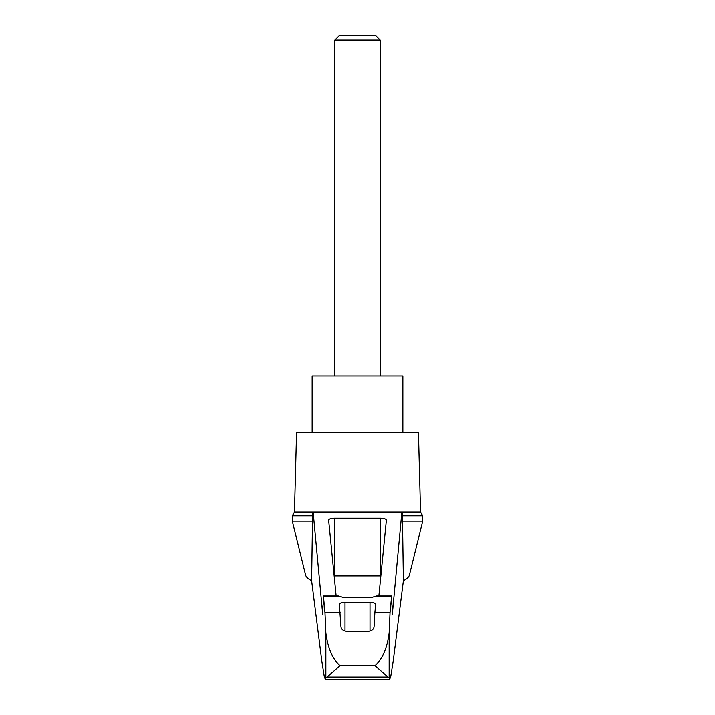 <?xml version="1.0" encoding="UTF-8"?>
<svg xmlns="http://www.w3.org/2000/svg" width="715" height="715" viewBox="0 0 715 715"><rect width="100%" height="100%" fill="white"/><g stroke="black" fill="none" stroke-linecap="round" stroke-linejoin="round"><path stroke-width="1.07" d="M422.699 521.065L422.699 515.765L402.5 515.765L402.5 521.065L422.699 521.065L409.409 575.057C408.891 577.059 406.88 578.944 403.385 580.714L393.214 660.892L390.748 676.417L389.693 679.25L389.148 677.802L387.977 677.051L327.023 677.051L325.852 677.802L325.307 679.25L324.253 676.417L321.786 660.892L311.615 580.714C308.12 578.944 306.109 577.059 305.591 575.057L292.301 521.065L292.301 515.765L294.473 511.994L313.134 511.994L322.688 614.283L323.457 596.417L324.968 612.567L325.852 632.963C327.184 642.812 330.366 657.165 340.018 665.647L374.982 665.647C384.643 657.13 387.825 642.812 389.148 632.963L390.033 612.567L374.866 612.567L374.07 626.554C373.847 629.227 371.961 630.836 368.404 631.372L346.596 631.372C343.048 630.845 341.162 629.236 340.93 626.554L339.321 604.336C339.67 603.156 341.556 602.504 344.996 602.388L370.004 602.388C373.445 602.504 375.33 603.156 375.679 604.336L374.866 612.567M311.615 580.714L312.5 521.065L292.301 521.065M402.5 521.065L403.385 580.714M312.392 511.994L312.5 521.065M402.5 515.765L402.608 511.994L420.527 511.994L418.445 432.62L296.555 432.62L294.473 511.994M312.5 515.765L292.301 515.765M390.033 612.567L391.623 596.006L376.546 596.006L370.853 597.713L344.147 597.713L338.454 596.006L323.377 596.006M336.139 596.006L328.632 520.109C328.971 518.929 330.857 518.277 334.298 518.161L380.702 518.161C384.143 518.277 386.029 518.929 386.368 520.109L378.861 596.006M334.146 575.924A5.666 1.466 180 0 1 334.298 575.924L380.702 575.924A5.666 1.466 180 0 1 380.854 575.924M340.134 612.567L324.968 612.567M387.977 677.051L374.982 665.647M380.174 40.103L375.831 35.75L339.169 35.75L334.826 40.103L380.174 40.103L380.174 375.929M334.826 40.103L334.826 375.929M402.858 432.62L402.858 375.929L312.142 375.929L312.142 432.62M327.023 677.051L340.018 665.647M391.623 596.006L392.312 614.283L401.866 511.994L402.608 511.994M389.693 679.25L325.316 679.25L389.693 679.25M401.866 511.994L313.134 511.994M325.852 677.802L325.852 632.963M380.702 518.161L380.702 575.924M334.298 518.161L334.298 575.924M389.148 677.802L389.148 632.963M370.004 602.388L370.004 631.148M344.996 602.388L344.996 631.148M391.543 596.417L376.197 596.417M338.803 596.417L323.457 596.417M422.699 515.765L420.527 511.994"/></g></svg>
